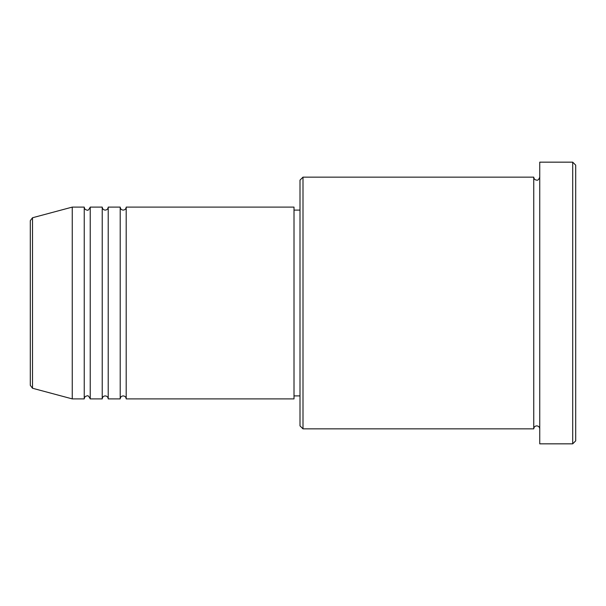 <?xml version="1.0" encoding="UTF-8"?>
<svg xmlns="http://www.w3.org/2000/svg" width="606" height="606" viewBox="0 0 606 606"><rect width="100%" height="100%" fill="white"/><g stroke="black" fill="none" stroke-linecap="round" stroke-linejoin="round"><path stroke-width="0.91" d="M30.3 385.355L30.3 220.645L32.519 217.751L32.519 388.249L30.3 385.355M126.192 207.108L126.192 398.892L294.008 398.892L294.008 207.108L126.192 207.108C126.018 208.926 125.018 209.926 123.2 210.1C121.374 209.926 120.382 208.926 120.2 207.108L120.2 398.892L108.216 398.892L108.216 207.108L120.2 207.108M102.225 207.108L102.225 398.892L90.233 398.892L90.233 207.108L102.225 207.108C102.399 208.926 103.399 209.926 105.217 210.1C107.035 209.926 108.035 208.926 108.216 207.108M84.242 207.108L84.242 398.892L72.25 398.892L72.25 207.108L84.242 207.108C84.416 208.926 85.416 209.926 87.234 210.1C87.885 210.744 88.885 209.744 90.233 207.108M303 428.859L300 425.867L300 180.133L303 177.141L303 428.859L533.75 428.859L533.75 177.141C533.924 178.959 534.924 179.959 536.742 180.133C537.863 180.52 538.863 179.52 539.741 177.141M572.7 162.158L575.7 165.15L575.7 440.85L572.7 443.842L572.7 162.158L539.741 162.158L539.741 443.842L572.7 443.842M294.008 395.9L300 395.9M32.519 388.249L72.25 398.892M32.519 217.751L72.25 207.108M303 177.141L533.75 177.141M294.008 210.1L300 210.1M539.741 428.859C539.56 427.041 538.56 426.041 536.742 425.867C534.924 426.041 533.924 427.041 533.75 428.859M90.233 398.892C88.885 396.256 87.885 395.256 87.234 395.9C85.416 396.074 84.416 397.074 84.242 398.892M108.216 398.892C108.035 397.074 107.035 396.074 105.217 395.9C103.399 396.074 102.399 397.074 102.225 398.892M126.192 398.892C126.018 397.074 125.018 396.074 123.2 395.9C121.374 396.074 120.382 397.074 120.2 398.892"/></g></svg>
